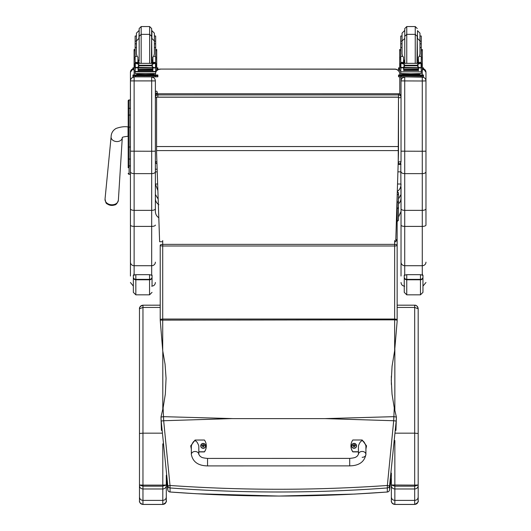<?xml version="1.0" encoding="UTF-8"?>
<svg xmlns="http://www.w3.org/2000/svg" width="531" height="531" viewBox="0 0 531 531"><rect width="100%" height="100%" fill="white"/><g stroke="black" fill="none" stroke-linecap="round" stroke-linejoin="round"><path stroke-width="0.8" d="M163.11 407.835L160.986 417.054A97.538 13.501 86.3 0 0 161.192 421.05L163.674 420.731L163.11 407.835L165.333 394.168L166.064 378.318L165.075 364.239L162.718 350.639L160.223 320.133L394.652 319.848L394.652 350.639L397.148 321.308L397.148 320.133L394.652 319.848L394.652 319.038L162.718 319.038L162.718 240.536M161.192 421.05L167.809 485.858L170.006 485.473L170.053 487.956C242.375 493.345 314.797 493.345 387.318 487.956L387.364 485.473C314.817 490.525 242.362 490.525 170.006 485.473L163.674 420.731L232.306 418.587L163.475 416.662L160.986 417.067L161.424 430.409M232.306 418.614L325.072 418.614L393.697 420.731L387.364 485.473L389.562 485.858L396.186 421.05A97.545 13.514 -86.3 0 0 396.385 417.067L394.261 407.835L393.697 420.731L396.186 421.05M394.261 407.835L392.037 394.148L391.294 380.296L392.064 366.224L394.652 350.639M387.252 491.998L387.318 491.998C314.903 497.388 242.481 497.388 170.053 491.998L170.053 487.956A2.496 2.476 0 0 1 167.809 485.858L167.809 489.901L166.289 479.466L167.809 489.907A2.496 0.412 -8.7 0 1 167.809 489.907A2.496 0.412 -8.7 0 1 167.809 489.901A2.496 2.496 0 0 0 170.086 492.018L170.119 491.998M395.947 430.409L396.385 417.067L393.896 416.662L325.072 418.614M160.223 251.044A2.496 2.323 180 0 0 160.223 251.117L160.223 305.179L142.965 305.192C140.854 305.405 139.686 306.599 139.474 308.757L142.965 307.442L142.965 305.179L160.223 305.192L160.223 248.827A2.496 1.195 -0 0 1 160.223 248.8A2.496 1.016 180 0 0 160.223 248.827L160.223 245.276A2.496 0.723 0 0 0 162.718 245.999L394.652 245.999A2.496 0.723 0 0 0 397.148 245.276L397.148 241.439A2.496 2.496 0 0 0 395.821 239.235M397.135 196.855A2.496 2.496 0 0 1 397.142 197.101L397.142 241.346L397.142 197.101A2.496 1.195 180 0 0 397.128 196.968M395.774 240.636A2.496 0.903 -0 0 1 397.148 241.439L397.148 245.276A2.496 0.903 180 0 0 394.652 244.373L162.718 244.373A2.496 0.903 180 0 0 160.223 245.276L160.223 320.133M167.809 489.901A2.496 2.476 180 0 0 170.053 491.998L196.331 493.737L279.001 496.06L354.516 494.089L387.285 492.018A2.496 2.496 0 0 0 389.562 489.907A2.496 0.412 8.7 0 1 389.562 489.907A2.496 0.412 8.7 0 1 389.562 489.914A2.496 2.476 180 0 1 387.318 491.998L387.318 487.956A2.496 2.476 0 0 0 389.562 485.858L389.562 489.901L391.36 477.376L389.562 489.901M166.289 500.952L166.289 484.995L162.798 485.108L162.798 486.17L166.289 484.995L166.289 475.225L166.289 485.646C166.084 487.67 164.922 488.779 162.798 488.985L162.798 504.45C168.739 501.417 165.413 500.282 166.289 500.945L166.289 500.945C166.084 503.056 164.915 504.218 162.798 504.423L142.965 504.423C140.841 504.218 139.68 503.056 139.474 500.945L139.474 323.386M166.289 500.945L166.289 497.036C166.084 499.074 164.915 500.195 162.798 500.388L142.965 500.388C140.848 500.195 139.686 499.074 139.474 497.036L139.474 500.945M162.798 443.823L162.798 485.108L142.965 485.108L142.965 433.163L139.474 433.488L139.474 484.995L142.965 486.17L142.965 485.108L139.474 484.995L139.474 497.036M139.474 309.155L139.474 308.77A3.491 3.478 0 0 0 139.474 308.77L139.474 433.488M139.474 315.248L139.474 366.417A3.491 1.228 0 0 1 139.474 366.37M139.474 469.875L139.474 500.952C139.899 499.95 137.854 502.698 142.965 504.45L142.965 488.985C140.848 488.779 139.686 487.67 139.474 485.646M142.965 488.985L162.798 488.985L162.798 486.17L142.965 486.17L142.965 488.985M418.176 500.952L418.176 484.995L414.684 485.108L414.684 486.17L418.176 484.995L418.176 308.763C417.963 306.599 416.808 305.411 414.691 305.192L414.684 307.442L418.176 308.763L418.176 433.488L414.684 433.163L414.684 485.108L391.36 484.995L394.852 486.17L394.852 440.524M418.176 500.945C417.97 503.056 416.802 504.218 414.684 504.423L414.684 504.45C420.625 501.417 417.3 500.282 418.176 500.945L418.176 497.036C417.963 499.074 416.802 500.195 414.684 500.388L414.684 504.423L394.852 504.423C392.728 504.218 391.566 503.056 391.36 500.945L391.36 500.952C391.785 499.95 389.734 502.698 394.852 504.45L394.852 500.388C392.734 500.195 391.566 499.074 391.36 497.036L391.36 500.945M418.176 497.036L418.176 485.646C417.97 487.67 416.808 488.779 414.684 488.985L414.684 500.388L394.852 500.388L394.852 488.985C392.734 488.779 391.566 487.67 391.36 485.646L391.36 497.036M394.852 488.985L414.684 488.985L414.684 486.17L394.852 486.17L394.852 488.985M349.71 465.873L207.555 465.906C198.229 465.753 192.826 461.924 191.339 454.423L191.339 454.423A3.744 2.934 -0 0 1 195.083 451.489A3.744 2.934 -0 0 1 198.82 454.423L200.16 456.341C201.428 456.872 200.751 457.788 207.555 458.426L207.555 465.906L207.555 458.426L349.703 458.392L349.71 465.873C359.036 465.714 364.439 461.884 365.912 454.39L365.912 454.39A3.744 2.934 180 0 0 362.175 451.456A3.744 2.934 180 0 0 358.432 454.39L358.432 445.874C360.921 439.117 363.416 439.117 365.912 445.867L365.912 454.39A3.744 2.934 180 0 1 362.175 457.317M358.432 451.748L352.823 451.748A10.281 10.215 180 0 1 352.816 440L362.169 439.993L366.536 445.874L365.912 448.907M350.951 445.867L350.951 446.007A10.281 10.215 0 0 0 352.823 451.888L358.432 451.888M365.912 449.053L366.536 445.874M191.339 448.947L190.715 445.901L195.076 440.033L204.428 440.026A10.281 10.215 180 0 1 204.435 451.775L198.82 451.781M198.82 454.423L198.82 445.901C196.324 439.157 193.828 439.157 191.339 445.907L191.339 454.423M198.82 451.921L204.435 451.921A10.281 10.215 0 0 0 206.3 446.053L206.3 445.907M190.715 445.901L191.339 449.087M356.52 445.848A2.456 2.436 180 0 1 354.071 448.31A2.456 2.436 180 0 1 351.615 445.841M354.071 448.137A2.363 2.35 180 0 1 352.02 444.62A2.363 2.35 180 0 1 356.109 444.613A2.363 2.35 180 0 1 354.071 448.137M354.157 446.637A1886.683 162.924 90.7 0 0 354.223 446.903L354.728 445.854L355.358 445.854A1.308 1.294 0 0 0 355.358 445.549L355.266 445.555A1886.683 379.698 0.1 0 1 354.92 445.695L354.157 444.938A0.856 0.85 180 0 0 353.971 444.938A1886.683 163.76 -90.4 0 0 353.911 444.513L353.407 445.502A3.186 0.644 179.7 0 0 352.77 445.549A1.308 1.294 0 0 0 352.77 445.861L353.407 445.854L353.918 446.903A1886.683 162.22 -90.8 0 0 353.978 446.637A0.856 0.85 180 0 0 354.157 446.637L354.728 445.881M353.407 445.854L353.978 446.637M355.358 445.549A3.186 0.644 -179.9 0 0 354.728 445.502L354.217 444.513A1886.683 164.464 90.3 0 0 354.157 444.938M354.15 446.452L354.728 445.854M352.77 445.549L352.863 445.555A1886.683 379.692 -0.3 0 0 353.215 445.695A0.856 0.85 180 0 0 353.208 445.854M353.971 444.938L353.215 445.695M353.407 445.887L353.985 446.452M205.636 445.881A2.456 2.436 180 0 1 203.187 448.343A2.456 2.436 180 0 1 200.731 445.874M203.187 448.171A2.363 2.35 180 0 1 201.136 444.653A2.363 2.35 180 0 1 205.231 444.646A2.363 2.35 180 0 1 203.187 448.171M203.28 446.664A1886.683 162.924 90.7 0 0 203.34 446.929L203.844 445.887L204.481 445.887A1.308 1.294 0 0 0 204.481 445.582L204.389 445.582A1886.683 379.698 0.1 0 1 204.037 445.728L203.273 444.971A0.856 0.85 180 0 0 203.094 444.971A1886.683 163.76 -90.4 0 0 203.028 444.547L202.523 445.536A3.186 0.644 179.7 0 0 201.886 445.582A1.308 1.294 0 0 0 201.893 445.887L202.523 445.887L203.034 446.929A1886.683 162.22 -90.8 0 0 203.094 446.671A0.856 0.85 180 0 0 203.28 446.664L203.844 445.914M202.523 445.887L203.094 446.671M204.481 445.582A3.186 0.644 -179.9 0 0 203.844 445.536L203.333 444.547A1886.683 164.464 90.3 0 0 203.273 444.971M203.267 446.485L203.844 445.887M201.886 445.582L201.986 445.589A1886.683 379.692 -0.3 0 0 202.331 445.728A0.856 0.85 180 0 0 202.331 445.887M203.094 444.971L202.331 445.728M202.523 445.914L203.101 446.485M155.377 161.477A2.496 2.496 0 0 0 156.957 163.794A2.496 2.463 0 0 1 155.377 161.477A2.496 0.378 0 0 0 156.884 161.822M156.585 97.704A2.496 0.378 180 0 1 155.377 97.379A2.496 2.463 0 0 1 157.873 94.916L157.873 93.781A2.496 2.463 180 0 0 155.377 96.25A2.496 2.496 0 0 1 157.873 93.755L398.535 93.781A2.496 2.463 0 0 1 401.031 96.25L401.031 97.379A2.496 2.463 180 0 0 398.535 94.916L398.535 97.757A2.496 0.378 0 0 0 401.031 97.379L401.031 161.477A2.496 0.378 180 0 1 398.535 161.855L398.535 163.94A2.496 2.463 180 0 0 401.031 161.477L401.031 160.342M155.377 160.342L155.377 80.851C155.158 78.615 153.93 77.38 151.687 77.161L151.687 151.255L155.377 151.162L155.377 171.785C155.158 172.907 153.93 173.518 151.687 173.63L134.131 173.63L134.131 77.161C131.894 77.38 130.659 78.615 130.44 80.851L130.44 208.783C130.659 209.745 131.887 210.276 134.131 210.369L134.131 173.63C131.894 173.518 130.659 172.907 130.44 171.785M157.873 97.12L157.873 94.916L398.535 94.916L398.535 93.781M397.54 192.62L397.54 191.737L397.268 192.414M401.031 184.005L401.031 184.011C401.018 187.058 399.856 189.514 397.54 191.372M157.866 190.51L155.377 184.005L155.377 194.392L158.165 199.085M397.301 191.326L397.54 191.737M401.031 194.392L398.509 198.906M398.509 217.073L401.031 211.471L401.031 198.534L400.427 201.395L398.509 203.997M400.792 162.546L401.031 208.783C401.244 209.745 402.478 210.276 404.722 210.369L404.722 77.161C402.478 77.38 401.25 78.615 401.031 80.851L401.031 151.162L422.278 151.255L422.278 173.63L404.722 173.63C402.478 173.518 401.25 172.907 401.031 171.785M158.869 217.803C156.625 216.29 155.464 214.179 155.377 211.471L155.377 198.534C155.464 201.176 156.625 203.234 158.869 204.707M155.377 201.309L155.377 171.785M155.377 171.858L155.377 169.455L155.377 171.858L157.229 171.858M397.905 171.858L401.031 171.858M394.798 69.216L160.369 69.083A4.985 4.985 0 0 0 156.718 70.669A4.985 4.985 -0 0 1 160.369 69.083L394.798 69.083A4.985 4.985 -0 0 1 399.783 74.068A4.985 4.985 0 0 0 394.798 69.083L394.798 69.216A4.985 4.985 -0 0 1 399.783 74.207L399.783 74.068M155.377 74.068A4.985 4.985 -0 0 1 155.404 73.61A4.985 4.985 0 0 0 155.377 74.068L155.377 74.207A4.985 4.985 -0 0 1 155.417 73.61M155.669 72.395A4.985 4.985 -0 0 1 156.526 70.895A4.985 4.985 0 0 0 155.669 72.395M155.669 72.535A4.985 4.985 -0 0 1 156.638 70.895M156.718 70.809A4.985 4.985 -0 0 1 160.369 69.216M399.783 94.087L399.783 76.862M399.783 74.951L399.783 74.207M394.652 241.744L395.741 241.744L398.489 153.061L398.489 97.12L156.585 97.12L156.585 152.915L159.625 241.744L162.718 241.744M398.489 97.213L156.585 97.213M128.197 100.976L128.197 118.539M128.197 147.1L128.197 165.453M128.197 106.439L128.197 118.499M129.192 166.787L128.197 167.783L128.197 158.59L128.197 165.42A0.896 0.478 0 0 0 129.093 165.891L129.093 147.007L130.44 147.007M128.197 147.153L129.093 147.007L129.093 99.967A0.896 0.896 -0 0 0 128.197 100.863L129.093 99.967L130.44 99.967L129.093 99.967M128.223 173.584L128.197 173.365A0.896 0.896 -0 0 0 129.093 174.268L128.197 173.365A0.896 0.896 -0 0 0 129.093 174.261L130.44 174.268L129.093 174.261L129.093 165.891L130.44 165.891M128.197 115.532L128.197 147.007M105.782 201.88A6.067 4.58 4.6 0 0 111.61 205.411A6.067 4.58 4.6 0 0 116.243 203.937M130.44 151.162L151.687 151.255L151.687 210.369C153.93 210.276 155.165 209.745 155.377 208.783M155.377 73.617L155.377 74.937L155.377 73.617M155.377 80.851L155.377 97.379M134.131 275.038L134.131 265.719L151.687 265.719L151.687 210.369L134.131 210.369L134.131 226.398L151.687 226.398A3.69 1.327 0 0 0 155.377 225.071M130.44 208.783L130.44 276.027M130.44 262.155A3.69 3.564 0 0 0 134.131 265.719L134.131 226.398A3.69 1.327 0 0 1 130.44 225.071L130.44 176.465M130.44 175.748L130.44 174.268L128.867 174.234M130.44 72.335L130.44 80.851M401.031 208.783L401.031 276.027M401.031 262.155A3.69 3.564 0 0 0 404.722 265.719L404.722 226.398A3.69 1.327 0 0 1 401.031 225.071L401.031 187.251M401.031 73.617L401.031 74.937L403.474 74.937M418.534 74.937L423.472 75.004L423.472 76.809L401.031 76.869L401.031 80.851M425.968 176.465L425.968 225.071A3.69 1.327 180 0 1 422.278 226.398L422.278 210.369C424.521 210.276 425.756 209.745 425.968 208.783L425.968 171.785C425.749 172.907 424.521 173.518 422.278 173.63L422.278 210.369L404.722 210.369L404.722 226.398L422.278 226.398L422.278 275.098M425.968 171.785L425.968 80.851C425.749 78.615 424.521 77.38 422.278 77.161L404.722 76.869M425.968 80.851L425.968 72.282A3.69 3.69 180 0 0 423.472 68.791L425.968 72.282M425.968 72.335L425.968 175.748M425.968 225.071L425.968 208.783M137.934 61.377L139.162 63.235M151.647 63.235L152.875 61.377M135.139 70.895L134.091 70.895L134.091 57.361L135.139 57.361M137.934 67.716L135.272 67.935L135.139 71.838L155.669 71.838L155.669 68.167L155.065 67.503M152.875 67.716L152.875 70.689L152.636 67.716M138.173 67.716L138.173 70.689L137.934 67.935M138.219 69.607L152.589 69.607L152.589 69.149L138.219 69.395M138.219 70.504L152.589 70.504L152.589 70.099L138.219 70.099L152.589 70.079L152.589 69.647L138.219 69.647L138.219 70.298M155.669 63.328L155.669 62.492L154.421 63.7M155.669 56.359L153.711 56.359L154.375 53.989L154.375 40.94L154.375 47.531L155.669 47.531L155.669 62.499L152.875 62.499L152.875 63.235M155.669 68.167L155.669 67.437M135.863 63.355L154.946 63.355L152.377 64.132L151.494 65.253L139.314 65.253L138.432 64.132L135.863 63.355M135.571 67.424L154.289 67.716L152.377 66.906L151.494 65.253M151.494 65.804L139.314 65.804L138.432 66.906L136.52 67.716M137.934 63.235L137.934 62.379L135.139 62.379L135.139 63.328L135.139 41.139L136.434 41.139M135.139 67.437L135.139 68.167L135.139 67.437M155.669 57.361L156.718 57.361L156.718 70.895L155.669 70.895M152.875 62.499L152.875 57.109L153.711 56.359M155.198 67.437L155.882 67.437L155.882 63.541L154.946 63.355M134.927 67.264L135.312 67.324L135.312 63.554L134.927 63.541L134.927 67.264M154.289 67.716L155.882 67.264L155.497 67.324L155.497 63.554L155.882 63.328L154.933 63.348M152.935 74.413L152.935 75.156L145.401 75.269L137.874 75.156L137.874 74.413M145.401 75.269L145.401 74.526L136.706 74.3L136.706 73.69M154.103 73.69L154.103 74.3L145.401 74.526M152.589 67.716L138.219 67.716M155.238 67.424L155.882 67.039M136.434 47.531L135.139 47.531M155.669 47.531L155.669 36.015L154.375 36.015L154.375 41.139L155.669 41.139M137.934 62.379L137.934 57.109L137.091 56.359L135.139 56.359M137.934 62.499L135.139 62.492L136.387 63.7M135.272 67.935L135.744 67.503M135.139 71.838L135.139 73.55L155.669 73.55L155.669 71.479L135.139 71.479M139.314 65.804L139.314 65.253M152.935 74.937L157.873 75.004L157.873 75.807L155.377 75.873L132.936 75.807L132.936 75.004L137.874 74.937M152.935 74.977L155.849 75.01L152.935 75.077M137.874 75.077L134.96 75.044L137.874 74.977M152.417 75.8L155.849 75.767L152.417 75.8M134.96 75.8L138.392 75.767L134.96 75.8M157.873 75.807L157.873 76.809L155.377 76.869L132.936 76.809L132.936 75.807M157.873 75.004L157.873 75.999M139.168 30.294L139.168 60.547M149.642 63.235L149.642 34.356L151.64 36.354L151.401 63.235M139.168 30.639L138.93 38.451L136.434 40.94L136.434 53.989L137.091 56.359M155.669 46.33L155.669 52.317M135.139 52.317L135.139 46.33M152.875 61.145L151.64 61.165M139.168 61.165L137.934 61.145M155.716 49.509L156.718 49.509L156.718 57.361M152.875 61.105L151.64 61.131M139.168 61.131L137.934 61.105M134.091 57.361L134.091 49.509L135.086 49.509M138.93 30.639L136.434 33.134L136.434 36.015L135.139 36.015L135.139 41.139M156.718 67.829L157.873 67.882L157.873 69.68L156.718 69.74M157.873 68.685L156.718 68.738M134.091 68.738L132.936 68.685L132.936 67.882L134.091 67.829M134.091 69.74L132.936 69.68L132.936 68.685M157.873 67.882L157.873 68.877M132.936 67.882L132.936 68.877M151.64 30.294L151.64 38.099L151.64 28.548L149.642 26.55L149.642 34.356L141.166 34.356L141.166 63.235M139.168 38.099L139.168 28.548L141.166 26.55L149.642 26.55M136.434 33.134L136.434 43.827L135.139 43.827M155.669 43.827L154.375 43.827L154.375 33.134L151.879 30.639L151.879 38.451L154.375 40.94M135.139 44.504L135.139 38.524M155.669 38.524L155.669 44.504M419.975 41.139L421.269 41.139L421.269 47.531L419.975 47.531M400.739 43.827L400.739 41.139L402.04 41.139L402.04 33.134L402.04 53.989L402.697 56.359L400.739 56.359L400.739 43.827L402.04 43.827M418.474 61.145L417.24 61.165M404.768 61.165L403.533 61.145M421.322 49.509L422.318 49.509L422.318 70.895L421.269 70.895M418.474 61.105L417.24 61.131M404.768 61.131L403.533 61.105M400.739 70.895L399.69 70.895L399.69 49.509L400.693 49.509M421.269 41.139L421.269 36.015L419.975 36.015M402.04 36.015L400.739 36.015L400.739 41.139M422.318 67.829L423.472 67.882L423.472 69.68L422.318 69.74M423.472 68.685L422.318 68.738M399.69 68.738L398.535 68.685L398.535 67.882L399.69 67.829M399.69 69.74L398.535 69.68L398.535 68.685M423.472 67.882L423.472 68.877M398.535 67.882L398.535 68.877M406.766 26.55L415.242 26.55L415.242 34.356L406.766 34.356L406.766 26.55L404.768 28.548L404.768 38.099L404.768 30.294M421.269 43.827L419.975 43.827L419.975 33.134L417.479 30.639L417.479 38.451L419.975 40.94L419.975 53.989L419.317 56.359L418.474 57.109L418.474 63.235M400.739 44.504L400.739 38.524M421.269 38.524L421.269 44.504M403.533 61.377L404.761 63.235M417.247 63.235L418.474 61.377M403.533 67.716L400.872 67.935L400.739 71.838L421.269 71.838L421.269 68.167L420.665 67.503M418.474 67.716L418.474 70.689L418.236 67.716M403.772 67.716L403.772 70.689L403.533 67.935M403.825 69.607L418.189 69.607L418.189 69.149L403.825 69.395M403.825 70.504L418.189 70.504L418.189 70.099L403.825 70.099L418.189 70.079L418.189 69.647L403.825 69.647L403.825 70.298M421.269 47.531L421.269 63.328L421.269 62.492L420.021 63.7M421.269 68.167L421.269 67.437L421.269 68.167M418.474 62.379L421.269 62.379L418.474 62.499M401.463 63.355L420.545 63.355L417.983 64.132L417.094 65.253L404.921 65.253L404.031 64.132L401.463 63.355M401.177 67.424L419.895 67.716L417.983 66.906L417.094 65.253M417.094 65.804L404.921 65.804L404.031 66.906L402.12 67.716M403.533 63.235L403.533 62.379L400.739 62.379L400.739 63.328L400.739 56.359M400.739 67.437L400.739 68.167L400.739 67.437M420.798 67.437L421.481 67.437L421.481 63.541L420.545 63.355M400.533 67.264L400.912 67.324L400.912 63.554L400.533 63.541L400.533 67.264M419.895 67.716L421.481 67.264L421.096 67.324L421.096 63.554L421.481 63.328L420.532 63.348M418.534 74.413L418.534 75.156L411.007 75.269L403.474 75.156L403.474 74.413M411.007 75.269L411.007 74.526L402.306 74.3L402.306 73.69M419.702 73.69L419.702 74.3L411.007 74.526M418.189 67.716L403.825 67.716M420.837 67.424L421.481 67.039M401.21 67.437L400.533 67.437L400.533 67.039M402.04 47.531L400.739 47.531M403.533 62.379L403.533 57.109L402.697 56.359M403.533 62.499L400.739 62.492L401.987 63.7M400.872 67.935L401.343 67.503M404.921 65.804L404.921 65.253M421.269 71.479L421.269 73.55L411.007 73.816L400.739 73.55L400.739 71.838M423.472 75.807L398.535 75.807L398.535 75.004L398.535 75.999M398.535 75.004L401.031 74.937M418.534 74.977L421.448 75.01L418.534 75.077M403.474 75.077L400.56 75.044L403.474 74.977M418.016 75.8L421.448 75.767L418.016 75.8M400.56 75.8L403.991 75.767L400.56 75.8M401.031 75.873L401.031 76.869L398.535 76.809L398.535 75.807M423.472 75.004L423.472 75.999M404.768 38.099L404.768 62.293L404.768 38.099M415.242 63.235L415.242 34.356L417.24 36.354L417.001 63.235M421.269 46.33L421.269 52.317M400.739 52.317L400.739 46.33M134.131 273.531L133.341 276.001C132.85 275.596 133.679 275.151 135.836 274.673L149.55 274.673C151.707 275.151 152.536 275.596 152.045 276.001L152.045 277.049A2.496 2.316 180 0 1 149.55 279.366L149.55 279.791A2.496 2.423 0 0 0 152.045 277.368L152.045 277.049M133.341 277.049L133.341 292.342L135.836 294.838L135.836 279.366A2.496 2.316 180 0 1 133.341 277.049L133.341 276.001M152.045 286.163L152.045 277.368M422.961 277.049A2.496 2.316 180 0 1 420.466 279.366L420.466 294.838L422.961 292.342L422.961 276.001L422.961 287.424L422.961 286.116L425.968 282.485M404.722 273.996L404.257 276.001C403.766 275.596 404.595 275.151 406.753 274.673L420.466 274.673C422.623 275.151 423.453 275.596 422.961 276.001L422.278 273.664M404.257 277.049L404.257 292.342L406.753 294.838L406.753 279.366A2.496 2.316 180 0 1 404.257 277.049L404.257 276.001M398.509 207.455L397.274 208.67L397.274 221.447L398.509 220.212L398.509 201.435L397.274 202.43L397.142 208.67M398.509 201.435L398.509 193.623A1.235 0.989 180 0 1 397.274 194.611L397.142 202.43M397.261 192.62L398.509 192.62L398.509 193.623M155.377 156.499L155.377 168.413A0.936 0.843 180 0 0 157.13 168.831M155.377 93.921L156.313 93.018L157.249 93.921M157.249 93.695L157.249 92.062L157.249 93.695M397.148 321.301L397.148 245.276L397.148 319.343L394.652 319.038L394.652 240.536M323.877 418.614L233.501 418.614M162.718 350.639L162.718 319.038L160.223 319.343M162.798 351.117L162.798 409.242M161.948 433.163L142.965 433.163L142.965 307.442L160.223 307.442M139.474 367.605A3.491 0.969 0 0 0 139.474 367.644L139.474 366.417M142.965 489.841L142.965 504.423M397.148 307.442L414.684 307.442L414.684 433.163L395.422 433.163M394.852 410.463L394.852 349.391M414.684 305.179L397.148 305.179L414.684 305.192C416.277 305.006 417.439 306.195 418.176 308.763M394.852 489.841L394.852 504.423M391.36 473.114L391.36 485.646M391.36 376.2L391.36 384.424M354.071 448.257A2.456 2.436 0 0 0 356.52 445.821A2.456 2.436 0 0 0 354.064 443.378A2.456 2.436 0 0 0 351.615 445.814A2.456 2.436 0 0 0 354.071 448.257M203.187 448.29A2.456 2.436 0 0 0 205.636 445.854A2.456 2.436 0 0 0 203.187 443.412A2.456 2.436 0 0 0 200.731 445.848A2.456 2.436 0 0 0 203.187 448.29M398.489 97.757L398.217 161.855M401.031 184.011L397.533 184.011M157.647 184.011L155.377 184.011M401.031 164.418L398.137 164.418M398.489 146.536L156.585 146.536M398.489 150.592L156.585 150.592M130.44 127.121L128.197 127.121M128.197 108.775A0.896 0.478 0 0 1 129.093 108.297L130.44 108.297M128.197 115.546A0.896 0.478 0 0 1 129.093 115.068L130.44 115.068M128.197 158.59A0.896 0.478 0 0 0 129.093 159.068L130.44 159.068M128.197 173.365A0.896 0.896 -0 0 0 129.093 174.268M111.669 139.016A5.609 4.235 4.6 0 0 116.694 141.558A5.609 4.235 4.6 0 0 122.289 137.708L122.236 137.668C122.03 137.184 123.969 136.726 128.051 136.281L128.051 126.929C124.586 126.351 120.583 126.863 116.037 128.462C112.857 130.367 111.211 133.148 111.105 136.812A5.609 4.235 4.6 0 0 111.669 139.016M111.696 204.78A6.691 5.051 -175.4 0 1 105.032 199.125C106.293 203.977 105.171 203.499 111.61 205.411C114.338 204.548 116.216 206.466 118.373 200.194A6.691 5.051 -175.4 0 1 111.696 204.78M155.377 80.904L130.44 80.904M151.687 275.323L151.687 265.719A3.69 3.564 0 0 0 155.377 262.155M151.687 76.869L134.131 76.862M130.44 72.282A3.69 3.69 0 0 1 132.936 68.791L130.44 72.282M134.131 74.951L134.131 70.895M401.031 80.904L422.278 80.997L422.278 151.255L425.968 151.162M404.722 275.237L404.722 265.719L422.278 265.719A3.69 3.564 180 0 0 425.968 262.155M422.278 70.895L422.278 74.951M422.278 76.862L422.278 80.997L425.968 80.904M155.537 67.935L152.875 67.935M138.432 66.906L138.432 64.132M152.377 66.906L152.377 64.132M135.139 58.968L134.091 58.968M156.718 58.968L155.669 58.968M155.669 62.379L152.875 62.379M139.109 75.349L151.7 75.349M135.432 75.873L135.432 76.869M155.377 75.873L155.377 76.869M152.875 59.99L151.879 60.195L151.64 38.451M139.168 38.451L139.168 60.195M155.716 50.651L156.718 50.651M134.091 50.651L135.086 50.651M139.168 36.354L141.166 34.356L141.166 26.55M421.322 50.651L422.318 50.651M399.69 50.651L400.693 50.651M404.768 30.639L404.768 60.195M421.143 67.935L418.474 67.935M404.031 66.906L404.031 64.132M417.983 66.906L417.983 64.132M400.739 58.968L399.69 58.968M422.318 58.968L421.269 58.968M421.269 56.359L419.317 56.359M404.708 75.349L417.3 75.349M420.983 75.873L420.983 76.869M404.768 36.354L406.766 34.356L406.766 63.235M418.474 59.99L417.479 60.195L417.24 38.451M133.341 277.368A2.496 2.423 -0 0 0 135.836 279.791L149.55 279.791L149.55 294.838L152.045 292.342M149.55 274.673L149.55 279.366L135.836 279.366L135.836 274.673M404.257 277.368A2.496 2.423 -0 0 0 406.753 279.791L420.466 279.791A2.496 2.423 0 0 0 422.961 277.368M420.466 274.673L420.466 279.366L406.753 279.366L406.753 274.673M397.148 319.343L397.148 320.133M166.289 485.646L166.289 497.036M142.965 305.179C140.337 306.214 139.168 307.403 139.474 308.763L139.474 309.181M139.474 323.432L139.474 315.295M139.474 367.644L139.474 469.889M142.965 504.45L162.798 504.45M418.176 485.646L418.176 433.488M394.852 504.45L414.684 504.45M358.432 454.39L357.097 456.308C355.83 456.846 356.507 457.755 349.703 458.392M356.52 445.874L356.52 445.821C354.821 442.662 353.181 442.662 351.615 445.814L351.615 445.867M205.636 445.907L205.636 445.854C203.937 442.695 202.298 442.695 200.731 445.848L200.731 445.901M401.031 161.477A2.496 2.496 0 0 1 398.535 163.966L398.15 163.966M401.031 96.25A2.496 2.496 0 0 0 398.535 93.755L157.873 93.755M155.377 194.392L155.377 184.005M160.369 69.083L394.798 69.083M111.105 136.812L105.032 199.125M122.289 137.708L118.373 200.194M151.687 286.176C153.93 285.963 155.158 284.729 155.377 282.485M133.341 286.096L130.44 282.485M404.722 286.176C402.478 285.963 401.25 284.729 401.031 282.485M138.219 68.034L152.589 68.034M134.927 67.437L135.611 67.437M134.927 63.328L135.929 63.328M154.879 63.328L155.882 63.328M151.295 75.183L151.76 75.362M139.049 75.362L139.507 75.183M139.407 63.235L139.168 62.293M137.934 59.99L138.93 60.195M415.242 26.55L417.24 28.548M404.529 30.639L402.04 33.134M421.269 57.361L422.318 57.361M399.69 57.361L400.739 57.361M403.825 68.034L418.189 68.034M400.533 63.328L401.536 63.328M420.479 63.328L421.481 63.328M416.901 75.183L417.359 75.362M404.649 75.362L405.113 75.183M405.007 63.235L404.768 62.293M404.768 38.451L402.04 40.94M403.533 59.99L404.529 60.195M151.687 274.215L152.045 275.994M149.55 294.838L135.836 294.838M420.466 294.838L406.753 294.838M157.249 92.062C156.625 90.861 156.001 90.861 155.377 92.062"/></g></svg>
